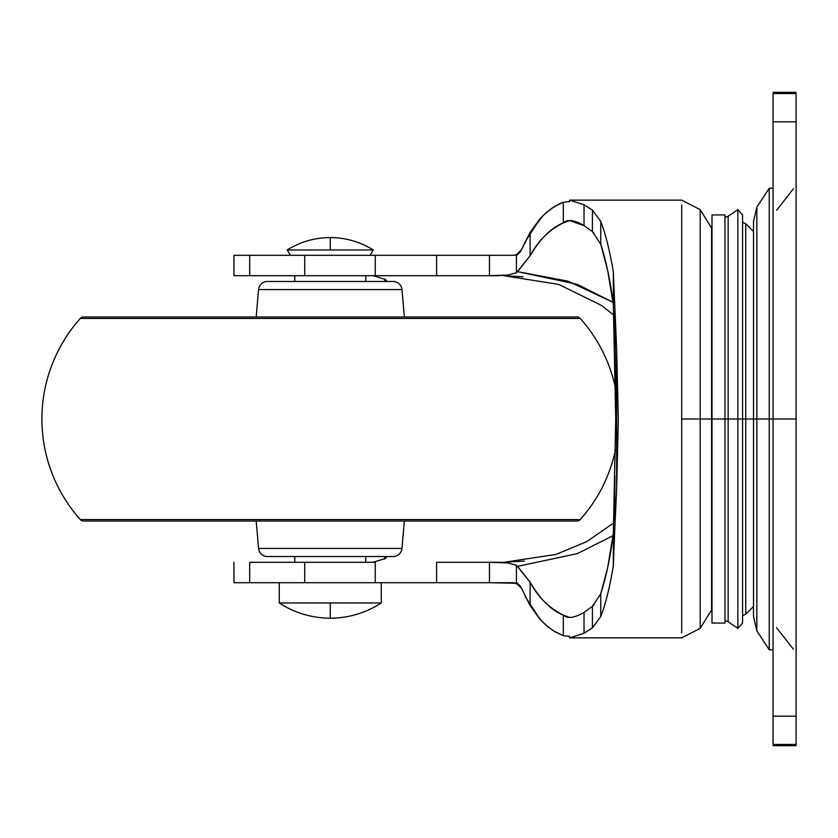 <?xml version="1.0" encoding="UTF-8"?>
<svg xmlns="http://www.w3.org/2000/svg" width="838" height="838" viewBox="0 0 838 838"><rect width="100%" height="100%" fill="white"/><g stroke="black" fill="none" stroke-linecap="round" stroke-linejoin="round"><path stroke-width="1.26" d="M287.235 249.975C300.413 241.784 314.763 237.646 330.266 237.552L330.266 249.975L373.308 249.975C360.131 241.784 345.78 237.646 330.266 237.552C345.78 237.646 360.131 241.784 373.308 249.975L287.235 249.975L290.346 255.297L287.235 249.975L330.266 249.975L330.266 237.552C314.763 237.646 300.413 241.784 287.235 249.975M330.266 618.193C311.788 618.077 294.787 613.007 279.253 602.983L381.29 602.983L381.29 582.703L381.29 602.983L330.266 602.983L330.266 618.193C348.755 618.077 365.756 613.007 381.29 602.983C365.756 613.007 348.755 618.077 330.266 618.193L330.266 602.983L279.253 602.983C294.787 613.007 311.788 618.077 330.266 618.193M370.197 255.297L373.308 249.975L370.197 255.297M294.777 275.702L294.777 281.474L294.777 275.702M294.777 556.526L294.777 562.298L294.777 556.526M365.766 562.298L365.766 556.526L365.766 562.298M365.766 281.474L365.766 275.702L365.766 281.474M279.253 582.703L279.253 602.983L279.253 582.703M724.954 419L724.954 623.074L724.954 419L711.996 419L711.996 623.074L711.996 419L711.609 609.928L711.609 419L711.609 609.928L711.609 419L700.18 419L700.18 628.353L700.18 419L681.703 419L681.703 632.9L681.703 205.101L681.703 419L700.18 419L700.18 628.353L700.18 419L711.609 419L711.609 228.072L711.609 419L728.149 419L728.149 621.712L728.149 419L724.954 419L724.954 214.926L711.996 214.926L711.996 623.074L724.954 623.074L724.954 419M737.869 419L737.869 628.364L737.869 419L728.149 419L728.149 621.712L728.149 419L737.869 419L737.869 628.364L737.869 419L742.573 419L742.573 622.959L742.573 419L737.869 419L737.869 209.636L737.869 419M745.768 419L745.768 614.212L745.768 419L742.573 419L745.768 419L745.768 614.212L745.768 419L753.53 419L753.53 606.513L753.53 419L745.768 419L745.768 223.788L745.768 419M613.039 302.319L577.141 284.302L517.601 271.648L530.108 255.789C538.027 240.862 549.11 229.895 563.325 222.908L569.61 220.551L584.034 225.6L592.414 231.623L600.762 244.298C606.241 261.267 610.431 281.359 613.332 304.561L615.721 419L613.332 533.439L607.697 567.515L600.762 593.702L600.762 616.569C605.56 604.125 609.75 587.27 613.332 566.017L613.332 533.439L613.332 566.017L614.862 527.322L614.862 475.722L614.862 527.322L613.332 566.017C609.75 587.27 605.56 604.125 600.762 616.569L592.414 627.872L592.414 606.377L584.034 612.4L584.034 633.287L592.414 627.872L584.034 633.287L584.034 612.4C574.386 618.025 567.483 618.926 563.325 615.092C551.257 610.326 540.185 599.359 530.108 582.211L530.108 605.581L540.018 619.251L544.836 624.111L553.111 630.626L563.325 635.717L563.325 615.092L563.325 635.717L569.578 636.388L569.578 637.854L584.034 633.287L569.578 637.854L681.703 637.854L700.18 628.353L711.609 609.928L711.996 606.188M524.263 561.083L503.554 562.298L436.588 562.298L436.588 582.703L436.588 562.298L489.465 562.298L489.465 582.703L375.246 582.703L375.246 562.298L375.246 582.703L304.739 582.703L304.739 562.298L304.739 582.703L249.682 582.703L249.682 562.298L249.682 582.703L233.949 582.703L233.949 562.298L233.949 582.703L489.465 582.703L489.465 562.298L507.545 562.927L516.407 565.221L516.407 583.258L516.407 565.221L530.108 582.211L530.108 605.581L521.582 588.36L516.407 583.258L489.465 582.703L513.306 582.703L518.806 584.61L521.582 588.36L520.105 585.877L516.69 583.374L513.306 582.703M507.514 275.063L497.489 275.702L233.949 275.702L233.949 255.297L233.949 275.702L249.682 275.702L249.682 255.297L233.949 255.297L249.682 255.297L249.682 275.702L304.739 275.702L304.739 255.297L249.682 255.297L304.739 255.297L304.739 275.702L375.246 275.702L375.246 255.297L304.739 255.297L375.246 255.297L375.246 275.702L436.588 275.702L436.588 255.297L375.246 255.297L489.465 255.297L489.465 275.702L436.588 275.702L436.588 255.297L513.306 255.297L516.407 254.742L521.582 249.64L530.108 232.419L530.108 255.789C540.185 238.641 551.257 227.674 563.325 222.908C567.473 219.053 574.376 219.944 584.034 225.6L584.034 204.713L569.578 200.146L569.578 201.612L563.366 202.241L563.325 222.908L563.325 202.283L559.899 203.644L551.446 208.515L543.223 215.429L530.108 232.419L530.108 255.789L516.407 272.779L516.407 254.742L516.407 272.779L507.514 275.074L489.465 275.702L489.465 255.297L513.306 255.297L516.69 254.626L520.105 252.123L521.582 249.64L518.963 253.254L516.407 254.742L513.306 255.297L515.171 255.098M594.152 233.268L592.414 231.623L592.414 210.129L600.762 221.431L600.762 244.298L607.697 270.485L613.332 304.561L613.332 271.983L616.632 348.577L618.318 419L616.632 489.423L614.862 527.322L616.632 489.423L616.632 348.577L613.332 271.983C609.75 250.73 605.56 233.875 600.762 221.431C605.56 233.875 609.75 250.73 613.332 271.983L613.332 304.561L614.862 362.278L614.862 310.678L615.721 419L613.332 533.439C610.431 556.642 606.241 576.733 600.762 593.702L600.762 616.569M384.59 556.526L384.59 559.135L384.59 556.526M366.583 562.298L365.766 562.005M365.766 275.974L366.52 275.702L365.766 275.985M384.59 278.865L384.59 281.474L384.59 278.865M385.459 279.494L387.083 281.474L385.459 279.494L372.931 275.702L385.459 279.494M387.083 556.526L385.459 558.506L372.931 562.298L385.459 558.506L387.114 556.526M520.157 252.123L530.108 232.419L540.018 218.749L546.47 212.423L554.798 206.316L563.366 202.241L569.578 201.612L569.578 200.146L584.034 204.713L592.414 210.129L584.034 204.713L584.034 225.6L592.414 231.623L592.414 210.129M569.578 637.854L569.578 636.388L563.366 635.759L569.578 636.388L563.366 635.759L554.798 631.684L548.125 626.96L541.61 620.948L530.108 605.581L521.582 588.36M365.766 562.015L366.531 562.298M700.18 419L700.18 209.647L700.18 419M711.609 419L711.609 228.072L711.609 419M249.682 562.298L304.739 562.298L249.682 562.298M375.246 562.298L304.739 562.298L375.246 562.298M592.414 627.872L592.414 606.377L594.152 604.732M600.762 221.431L600.762 244.298M616.632 489.423L618.318 419L616.632 348.577L616.632 489.423M569.578 201.612L563.366 202.241L569.578 201.612M540.018 218.749L524.399 243.041M525.017 596.268L540.018 619.251M503.554 275.702L523.048 276.781M503.554 562.298L497.489 562.298L507.545 562.937M569.61 617.449L563.325 615.092C549.11 608.105 538.027 597.138 530.108 582.211L517.601 566.352L577.309 553.635L613.039 535.681M600.762 593.702L592.414 606.377L584.034 612.4M613.039 302.34L568.237 281.222L517.601 271.648M520.105 252.123L516.69 255.297M516.69 582.703L520.105 585.877M796.1 316.963L796.1 521.037L796.1 121.824L773.034 121.824L773.034 419L769.242 419L769.242 649.775L769.242 419L753.53 419L753.53 231.487L753.53 616.621L753.53 221.379L756.84 207.185L769.242 188.225L773.034 188.225M724.954 620.56L728.149 621.712L737.869 628.364L742.573 622.959L742.573 215.041L737.869 209.636L728.149 216.288L724.954 217.44M742.573 419L742.573 215.041L742.573 419M728.149 419L728.149 216.288L728.149 419M773.034 649.775L769.242 649.775L756.84 630.815L753.53 616.621L753.53 419L756.84 419L756.84 630.815L756.84 419L756.84 630.815L756.84 419L769.242 419L769.242 188.225L769.242 649.775L769.242 419L773.034 419L773.034 121.824L796.1 121.824L796.1 716.176L796.1 419L773.034 419L773.034 716.176L796.1 716.176L796.1 744.437L773.034 744.437L796.1 744.437L796.1 716.176L773.034 716.176L773.034 744.437L773.034 419L796.1 419L796.1 316.963L796.1 521.037M773.034 121.824L773.034 93.563L796.1 93.563L773.034 93.563L773.034 121.824M796.1 121.824L796.1 93.563L796.1 121.824M756.84 419L756.84 207.185L756.84 419M753.53 419L753.53 221.379L753.53 419M769.242 419L769.242 188.225L769.242 419M401.968 548.429L258.575 548.429A8.872 8.872 0 0 0 267.416 556.526L393.127 556.526A8.872 8.872 0 0 0 401.968 548.429L404.356 521.037L401.968 548.429A8.872 8.872 0 0 1 393.127 556.526L267.416 556.526A8.872 8.872 0 0 1 258.575 548.429L401.968 548.429M256.187 521.037L258.575 548.429L256.187 521.037M580.231 519.56L80.312 519.56A4.441 4.441 0 0 0 83.622 521.037L576.921 521.037A4.441 4.441 0 0 0 580.231 519.56A150.84 150.84 0 0 0 615.469 449.765A150.84 150.84 0 0 1 580.231 519.56L80.312 519.56A150.84 150.84 0 0 1 41.9 419A150.84 150.84 0 0 0 80.312 519.56A4.441 4.441 0 0 0 83.622 521.037L576.921 521.037M580.231 318.44L80.312 318.44A150.84 150.84 0 0 0 41.9 419A150.84 150.84 0 0 1 80.312 318.44L580.231 318.44A4.441 4.441 0 0 0 576.921 316.963L83.622 316.963A4.441 4.441 0 0 0 80.312 318.44A4.441 4.441 0 0 1 83.622 316.963L576.921 316.963A4.441 4.441 0 0 1 580.231 318.44A150.84 150.84 0 0 1 615.469 388.235A150.84 150.84 0 0 0 580.231 318.44M401.968 289.571L258.575 289.571L256.187 316.963L258.575 289.571L401.968 289.571A8.872 8.872 0 0 0 393.127 281.474L267.416 281.474A8.872 8.872 0 0 0 258.575 289.571A8.872 8.872 0 0 1 267.416 281.474L393.127 281.474A8.872 8.872 0 0 1 401.968 289.571L404.356 316.963L401.968 289.571M753.53 606.513L745.768 614.212L742.573 615.721M569.61 220.551L570.249 220.551M569.578 200.146L681.703 200.146L700.18 209.647L711.609 228.072L711.996 231.812M503.848 275.702L558.695 284.417L601.265 305.304L613.709 315.088M613.709 522.912L586.705 541.662L555.94 554.442L503.848 562.298M753.53 231.487L745.768 223.788L742.573 222.28M776.596 627.735L793.387 649.209M796.1 745.694L773.034 745.694M773.034 92.306L796.1 92.306M776.596 210.265L793.387 188.791"/></g></svg>
